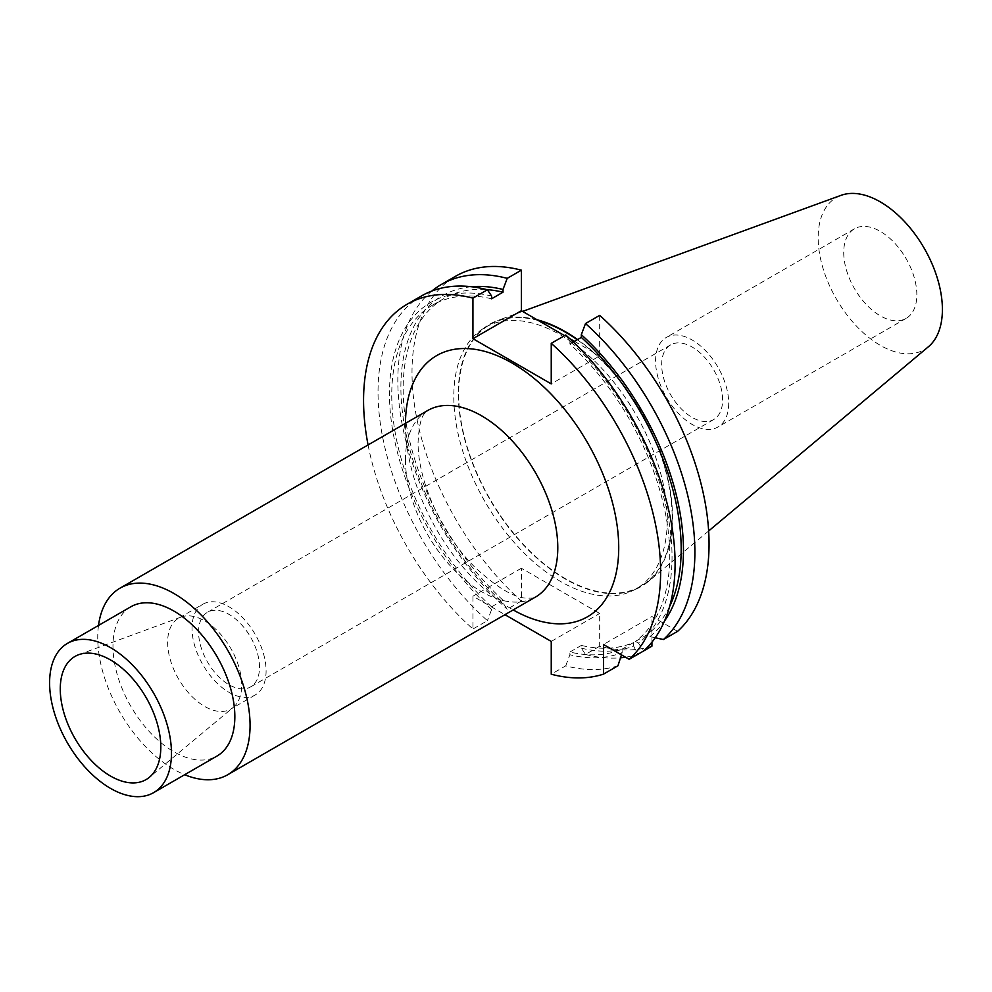 <?xml version="1.0" encoding="UTF-8"?>
<svg xmlns="http://www.w3.org/2000/svg" width="992" height="992" viewBox="0 0 992 992"><rect width="100%" height="100%" fill="white"/><g stroke="black" fill="none" stroke-linecap="round" stroke-linejoin="round"><path stroke-width="0.74" stroke-dasharray="4.96 3.72" d="M368.069 444.949A210.044 121.272 -120 0 0 472.936 629.015L472.936 596.204L504.94 614.68M98.506 625.456A107.719 62.186 -120 0 0 97.737 637.447A107.719 62.186 60 0 0 184.673 774.715M130.82 606.794A86.168 49.749 -120 0 0 112.976 646.251A86.168 49.749 60 0 0 150.586 732.964A86.168 49.749 60 0 0 216.988 756.053M233.343 707.296A52.378 30.244 60 0 0 241.713 685.05A52.378 30.244 -120 0 0 220.534 634.161A52.378 30.244 -120 0 0 181.214 617.012A52.378 30.244 -120 0 0 178.486 618.301A52.378 30.244 -120 0 0 167.636 642.27A52.378 30.244 60 0 0 190.501 694.995A52.378 30.244 60 0 0 230.863 709.032A52.378 30.244 60 0 0 233.343 707.296L149.432 777.244M202.864 604.227A52.378 30.244 -120 0 1 243.226 618.252A52.378 30.244 -120 0 1 266.092 670.976A52.378 30.244 60 0 1 255.242 694.958A52.378 30.244 60 0 1 214.88 680.921A52.378 30.244 60 0 1 192.014 628.209A52.378 30.244 -120 0 1 202.864 604.227L178.486 618.301M259.52 667.182A43.09 24.874 -120 0 0 240.709 623.819A43.09 24.874 -120 0 0 207.502 612.275A43.09 24.874 -120 0 0 198.586 632.003A43.09 24.874 60 0 0 217.397 675.354A43.09 24.874 60 0 0 250.592 686.898A43.09 24.874 60 0 0 259.52 667.182M722.61 399.813A43.09 24.874 -120 0 0 703.812 356.45A43.09 24.874 -120 0 0 670.604 344.906A43.09 24.874 -120 0 0 661.676 364.634A43.09 24.874 -120 0 0 680.487 407.997A43.09 24.874 -120 0 0 713.694 419.542A43.09 24.874 -120 0 0 722.61 399.813M728.711 403.335A51.708 29.847 60 0 1 717.997 426.994A51.708 29.847 60 0 1 678.156 413.143A51.708 29.847 60 0 1 655.588 361.113A51.708 29.847 -120 0 1 666.289 337.441A51.708 29.847 -120 0 1 706.143 351.292A51.708 29.847 -120 0 1 728.711 403.335M843.721 252.501A51.708 29.847 -120 0 0 866.289 304.532A51.708 29.847 -120 0 0 906.13 318.382A51.708 29.847 -120 0 0 916.844 294.711A51.708 29.847 -120 0 0 894.276 242.68A51.708 29.847 -120 0 0 854.422 228.83A51.708 29.847 -120 0 0 843.721 252.501M928.413 346.741A87.854 50.716 60 0 1 859.444 329.146A87.854 50.716 60 0 1 818.164 237.745A87.854 50.716 -120 0 1 841.018 195.35M708.648 530.98L648.396 581.486A151.466 87.445 60 0 0 672.502 517.229A151.466 87.445 -120 0 0 577.58 339.562M537.056 319.771A151.466 87.445 -120 0 0 497.711 320.478A151.466 87.445 -120 0 0 458.304 393.564A151.466 87.445 60 0 0 529.48 551.155A151.466 87.445 60 0 0 648.396 581.486M538.47 320.59A150.945 87.147 -120 0 0 489.936 324.669A150.945 87.147 -120 0 0 458.664 393.774A150.945 87.147 60 0 0 524.557 545.687A150.945 87.147 60 0 0 640.882 586.123A150.945 87.147 60 0 0 672.142 517.018A150.945 87.147 -120 0 0 577.257 339.748M667.269 519.833A150.945 87.147 -120 0 0 601.375 367.92A150.945 87.147 -120 0 0 485.051 327.484A150.945 87.147 -120 0 0 453.79 396.589A150.945 87.147 60 0 0 519.684 548.489A150.945 87.147 60 0 0 636.008 588.938A150.945 87.147 60 0 0 667.269 519.833M677.598 631.346L651.93 616.516L603.483 644.49M599.676 315.369L599.676 355.93L551.242 383.892M564.56 335.643L569.718 338.619M574.455 341.36L599.676 355.93M651.93 646.164A210.044 121.272 60 0 1 599.676 646.251L599.676 613.44L521.383 568.242L521.383 601.04A210.044 121.272 60 0 1 455.502 276.309M651.93 642.171L651.93 616.516M565.713 334.986L569.904 341.26A199.801 115.357 60 0 1 638.488 643.151L643.634 650.95M638.488 643.151L635.475 641.415A196.577 113.497 -120 0 0 569.904 344.001L569.904 341.26M655.253 637.744L649.909 636.554L646.908 634.818L635.475 641.415M421.538 295.914A210.044 121.272 -120 0 0 487.419 620.657L472.936 629.015M617.966 665.768A210.044 121.272 -120 0 1 565.713 665.855L551.242 674.225M521.383 568.242L472.936 596.204M521.383 601.04L507.21 609.224L503.018 602.962L503.018 600.222L491.598 606.819L491.598 609.559L487.419 620.657M551.242 641.415L599.676 613.44M565.713 665.855L569.904 654.757L569.904 652.017A196.577 113.497 -120 0 0 622.145 649.103L622.145 652.575A199.801 115.357 60 0 1 569.904 654.757M599.676 646.251L585.503 654.435L581.324 648.16L581.324 645.42L569.904 652.017M491.598 609.559A199.801 115.357 60 0 1 389.472 393.836A199.801 115.357 60 0 1 491.598 296.05M621.438 654.856L622.145 652.575M491.598 298.79A196.577 113.497 -120 0 0 432.462 305.164A196.577 113.497 -120 0 0 491.598 606.819M503.018 600.222A196.577 113.497 60 0 1 443.883 298.567A196.577 113.497 60 0 1 486.774 289.614M669.662 606.385A196.577 113.497 60 0 1 646.908 634.818M573.314 342.017L569.904 344.001M581.324 648.16A199.801 115.357 -120 0 0 633.578 645.978L633.578 642.506A196.577 113.497 60 0 1 581.324 645.42M633.578 642.506L622.145 649.103M471.485 286.75A199.801 115.357 -120 0 0 401.934 407.625A199.801 115.357 -120 0 0 503.018 602.962M649.909 636.554A199.801 115.357 -120 0 0 664.504 621.054M431.904 291.003A210.044 121.272 -120 0 0 507.21 609.224M585.503 654.435A210.044 121.272 -120 0 0 620.508 657.808M625.518 657.212A210.044 121.272 -120 0 0 637.757 654.348L633.578 645.978M405.455 423.361A150.809 87.073 -120 0 0 405.455 424.613A150.809 87.073 -120 0 0 513.174 609.931M405.455 459.792A107.719 62.186 -120 0 0 452.476 568.193A107.719 62.186 -120 0 0 535.482 597.06C535.68 597.878 532.654 598.263 526.38 598.176C513.484 597.556 496.124 587.028 474.3 566.63C442.271 534.874 417.719 481.343 418.078 442.209C418.872 426.622 421.079 417.037 424.688 413.428L427.763 410.477A107.719 62.186 -120 0 0 405.455 459.792M181.214 617.012L78.69 654.708M255.242 694.958L230.863 709.032M670.604 344.906L207.502 612.275M906.13 318.382L717.997 426.994M522.586 311.414L497.711 320.478M489.936 324.669L485.051 327.484M640.882 586.123L636.008 588.938M443.883 298.567L432.462 305.164M854.422 228.83L666.289 337.441M713.694 419.542L250.592 686.898"/><path stroke-width="1.49" d="M629.164 659.308A210.044 121.272 -120 0 0 551.242 343.344L565.713 334.986A210.044 121.272 -120 0 1 643.634 650.95L629.164 659.308L603.483 644.49L603.483 674.138A210.044 121.272 -120 0 1 551.242 674.225L551.242 641.415L504.94 614.68M407.067 304.271L421.538 295.914A210.044 121.272 -120 0 1 487.419 289.776L472.936 298.133A210.044 121.272 -120 0 0 407.067 304.271A210.044 121.272 -120 0 0 368.069 444.949M472.936 298.133L472.936 338.681L551.242 383.892L551.242 343.344M184.673 774.715A107.719 62.186 60 0 0 227.763 774.715A107.719 62.186 60 0 0 250.071 725.4A107.719 62.186 -120 0 0 203.05 616.999A107.719 62.186 -120 0 0 120.044 588.144A107.719 62.186 -120 0 0 98.506 625.456M234.844 716.608A86.168 49.749 -120 0 0 197.222 629.883A86.168 49.749 -120 0 0 130.82 606.794L67.444 643.386A86.168 49.749 -120 0 0 49.6 682.831A86.168 49.749 60 0 0 87.209 769.556A86.168 49.749 60 0 0 153.624 792.645L216.988 756.053A86.168 49.749 60 0 0 234.844 716.608M153.624 792.645A86.168 49.749 60 0 0 171.467 753.188A86.168 49.749 -120 0 0 133.858 666.475A86.168 49.749 -120 0 0 67.444 643.386M160.803 747.038A71.089 41.044 -120 0 0 132.06 677.982A71.089 41.044 -120 0 0 78.69 654.708A71.089 41.044 -120 0 0 60.264 688.994A71.089 41.044 -120 0 0 93.632 762.922A71.089 41.044 -120 0 0 149.432 777.244A71.089 41.044 -120 0 0 160.803 747.038M522.586 311.414L841.018 195.35A87.854 50.716 -120 0 1 906.924 224.192A87.854 50.716 -120 0 1 942.4 309.467A87.854 50.716 60 0 1 928.413 346.741L708.648 530.98M577.58 339.562A151.466 87.445 -120 0 0 537.056 319.771M577.257 339.748A150.945 87.147 -120 0 0 538.47 320.59M585.503 323.553L599.676 315.369A210.044 121.272 60 0 1 677.598 631.346L663.425 639.53A210.044 121.272 -120 0 0 585.503 323.553L581.324 334.664L581.324 337.404A196.577 113.497 60 0 1 669.662 606.385M521.383 270.171L507.21 278.355A210.044 121.272 -120 0 0 441.328 284.493L455.502 276.309A210.044 121.272 60 0 1 521.383 270.171L521.383 310.719L564.56 335.643M569.718 338.619L574.455 341.36M637.757 654.348L651.93 646.164L651.93 642.171M655.253 637.744L663.425 639.53M621.438 654.856L617.966 665.768L603.483 674.138M487.419 289.776L491.598 296.05L491.598 298.79L503.018 292.194A196.577 113.497 60 0 0 486.774 289.614M581.324 337.404L573.314 342.017M507.21 278.355L503.018 289.453A199.801 115.357 -120 0 0 471.485 286.75M503.018 289.453L503.018 292.194M664.504 621.054A199.801 115.357 -120 0 0 581.324 334.664M441.328 284.493A210.044 121.272 -120 0 0 431.904 291.003M620.508 657.808A210.044 121.272 -120 0 0 625.518 657.212M472.936 338.681L521.383 310.719M513.174 609.931A150.809 87.073 -120 0 0 618.723 547.745A150.809 87.073 -120 0 0 512.628 363.37A150.809 87.073 -120 0 0 405.455 423.361M227.763 774.715L535.482 597.06A107.719 62.186 -120 0 0 557.789 547.745A107.719 62.186 -120 0 0 510.768 439.344A107.719 62.186 -120 0 0 427.763 410.477L120.044 588.144"/></g></svg>
